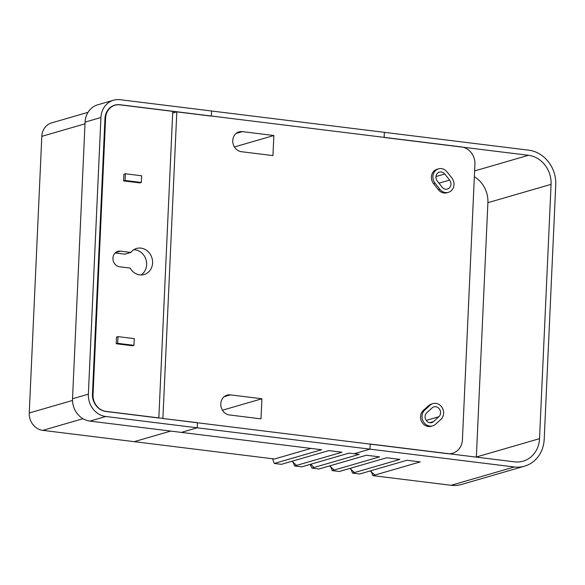 <?xml version="1.0" encoding="UTF-8"?>
<svg xmlns="http://www.w3.org/2000/svg" width="585" height="585" viewBox="0 0 585 585"><rect width="100%" height="100%" fill="white"/><g stroke="black" fill="none" stroke-linecap="round" stroke-linejoin="round"><path stroke-width="0.88" d="M162.623 418.48L197.452 422.67L197.218 427.803L369.998 449.148L370.232 444.015L514.559 461.843A26.479 23.576 -106.2 0 0 523.122 461.177A26.479 23.576 -106.2 0 0 539.524 438.677L551.077 184.348A26.479 23.576 -106.2 0 0 528.474 155.303L384.155 137.475L384.389 132.342L528.708 150.177A31.685 28.212 -106.2 0 1 555.75 184.926L544.204 439.255A31.685 28.212 -106.2 0 1 524.569 466.172A31.685 28.212 -106.2 0 1 514.325 466.976L369.998 449.148L354.159 453.741L359.241 454.369L311.907 468.095L319.015 468.98L366.356 455.247L379.563 456.878L332.229 470.611L339.344 471.488L386.678 457.755L399.891 459.393L352.558 473.119L359.673 473.996L407.006 460.271L420.22 461.901L372.886 475.634L371.124 471.349M352.558 473.119L350.795 468.841M332.229 470.611L330.474 466.325M372.886 475.634L451.145 485.301A31.685 28.212 73.8 0 0 461.389 484.497L524.569 466.172M474.355 176.765A26.479 23.576 -106.2 0 1 487.897 202.673L476.351 457.002A26.479 23.576 -106.2 0 1 476.344 457.119M310.204 464.388L311.907 468.095M313.882 467.525L310.825 464.205M374.868 475.057L370.188 470.947M354.539 472.548L349.867 468.439M334.21 470.033L329.538 465.923M100.927 117.519L85.081 122.119L72.518 398.758A20.373 18.135 73.8 0 0 89.9 421.098L181.372 432.395L197.218 427.803L181.372 432.395L321.633 449.726L274.299 463.452L281.414 464.329L328.748 450.604L341.962 452.234L294.628 465.967L301.743 466.845L349.077 453.112L354.159 453.741L369.998 449.148L370.232 444.125L197.445 422.779L197.218 427.803L105.746 416.498A20.373 18.135 -106.2 0 1 88.364 394.158L100.927 117.519A20.373 18.135 -106.2 0 1 113.548 100.218A20.373 18.135 -106.2 0 1 120.13 99.699L211.602 111.004L211.368 116.13L119.896 104.832A15.166 13.499 -106.2 0 0 114.996 105.212A15.166 13.499 -106.2 0 0 105.6 118.097L93.037 394.736A15.166 13.499 -106.2 0 0 105.98 411.372L162.893 418.399M170.725 431.079L134.243 441.66L170.725 431.079M85.081 122.119A20.373 18.135 -106.2 0 1 97.702 104.81L113.548 100.218M88.013 112.335L51.626 122.887A15.846 14.106 73.8 0 0 41.813 136.349L29.25 412.988A15.846 14.106 73.8 0 0 42.771 430.363L274.504 458.991L310.986 448.41M435.737 406.736A5.66 5.038 73.8 0 0 433.909 406.875A5.66 5.038 73.8 0 0 432.11 407.891L426.779 412.725A5.66 5.038 73.8 0 0 425.741 419.628A5.66 5.038 73.8 0 0 431.73 422.582A5.66 5.038 73.8 0 0 433.529 421.573L438.86 416.732A5.66 5.038 73.8 0 0 440.286 410.787A5.66 5.038 73.8 0 0 435.737 406.736M441.287 171.968A5.66 5.038 73.8 0 0 439.459 172.107A5.66 5.038 73.8 0 0 437.295 181.087L442.128 187.178A5.66 5.038 73.8 0 0 447.445 189.072A5.66 5.038 73.8 0 0 449.609 180.092L444.775 174.001A5.66 5.038 73.8 0 0 441.287 171.968M445.463 192.56A9.053 8.058 73.8 0 0 448.388 192.333A9.053 8.058 73.8 0 0 451.847 177.964L447.013 171.873A9.053 8.058 73.8 0 0 438.516 168.846A9.053 8.058 73.8 0 0 435.057 183.215L439.891 189.306A9.053 8.058 73.8 0 0 445.463 192.56M438.516 168.846L437.032 169.277A9.053 8.058 73.8 0 0 433.573 183.646L438.406 189.737A9.053 8.058 73.8 0 0 443.978 192.992A9.053 8.058 73.8 0 0 446.903 192.765L448.388 192.333M429.748 426.07A9.053 8.058 73.8 0 0 432.681 425.843A9.053 8.058 73.8 0 0 435.554 424.227L440.885 419.386A9.053 8.058 73.8 0 0 442.553 408.345A9.053 8.058 73.8 0 0 432.966 403.613A9.053 8.058 73.8 0 0 430.085 405.237L424.754 410.07A9.053 8.058 73.8 0 0 422.472 419.591A9.053 8.058 73.8 0 0 429.748 426.07M432.966 403.613L431.474 404.045A9.053 8.058 73.8 0 0 428.6 405.668L423.269 410.502A9.053 8.058 73.8 0 0 420.988 420.023A9.053 8.058 73.8 0 0 428.264 426.502A9.053 8.058 73.8 0 0 431.189 426.275L432.681 425.843M139.771 274.877A13.579 12.088 73.8 0 0 144.166 274.533A13.579 12.088 73.8 0 0 152.488 260.544A13.579 12.088 73.8 0 0 140.985 248.106A13.579 12.088 73.8 0 0 136.597 248.449A13.579 12.088 73.8 0 0 130.828 252.457L120.408 251.17A7.919 7.049 73.8 0 0 117.848 251.374A7.919 7.049 73.8 0 0 112.993 259.528A7.919 7.049 73.8 0 0 119.698 266.789L130.119 268.076A13.579 12.088 73.8 0 0 139.771 274.877M141.065 274.957A13.579 12.088 73.8 0 0 146.235 260.544A13.579 12.088 73.8 0 0 135.047 249.832A13.579 12.088 73.8 0 0 133.753 249.744M115.128 252.976L124.89 254.183L130.828 252.457M274.299 463.452L272.559 458.75M294.628 465.967L292.866 461.682M273.86 135.515L242.351 131.625A10.186 9.067 73.8 0 0 239.06 131.881A10.186 9.067 73.8 0 0 232.815 142.374A10.186 9.067 73.8 0 0 241.437 151.705L272.946 155.595L273.86 135.515L234.409 146.959M162.893 418.509L176.816 111.867L172.75 111.362L158.827 418.012L105.973 411.482A15.846 14.106 -106.2 0 1 92.452 394.107L104.964 118.579A15.846 14.106 -106.2 0 1 114.784 105.117A15.846 14.106 -106.2 0 1 119.903 104.722L461.404 146.908A15.846 14.106 -106.2 0 1 474.925 164.283L462.413 439.81A15.846 14.106 -106.2 0 1 452.593 453.265A15.846 14.106 -106.2 0 1 447.474 453.667L162.893 418.509M123.596 180.897L139.859 182.908L141.343 182.476L141.65 175.778L125.387 173.774L125.088 180.465L123.596 180.897L123.903 174.206L125.387 173.774M116.203 343.761L132.466 345.764L133.95 345.333L134.257 338.642L117.995 336.631L116.51 337.062L116.203 343.761L117.687 343.329L133.95 345.333M260.99 418.853L229.488 414.962A10.186 9.067 -106.2 0 1 220.867 405.632A10.186 9.067 -106.2 0 1 227.104 395.138A10.186 9.067 -106.2 0 1 230.395 394.882L261.904 398.773L260.99 418.853M384.389 132.342L211.602 111.004L211.375 116.02L384.155 137.365L384.389 132.342M117.995 336.631L117.687 343.329M125.088 180.465L141.343 182.476M296.61 465.389L291.93 461.28M172.67 113.066L176.816 111.867M222.454 410.217L261.904 398.773M514.325 466.976L451.145 485.301M528.474 155.303L474.618 170.93M551.077 184.348L487.897 202.673M539.524 438.677L476.351 457.002M105.746 416.498L89.9 421.098M88.364 394.158L72.518 398.758M85 123.823L41.813 136.349M72.503 400.44L29.25 412.988M82.968 418.706L42.771 430.363M115.574 252.574L120.408 251.17M424.754 410.07L423.269 410.502M430.085 405.237L428.6 405.668M435.057 183.215L433.573 183.646M439.891 189.306L438.406 189.737M435.979 176.546L444.775 174.001M438.955 183.178L449.609 180.092M429.668 422.692L433.529 421.573M426.202 420.403L438.86 416.732M236.135 133.424L242.351 131.625M224.187 396.681L230.395 394.882M450.37 453.916L452.593 453.265"/></g></svg>
